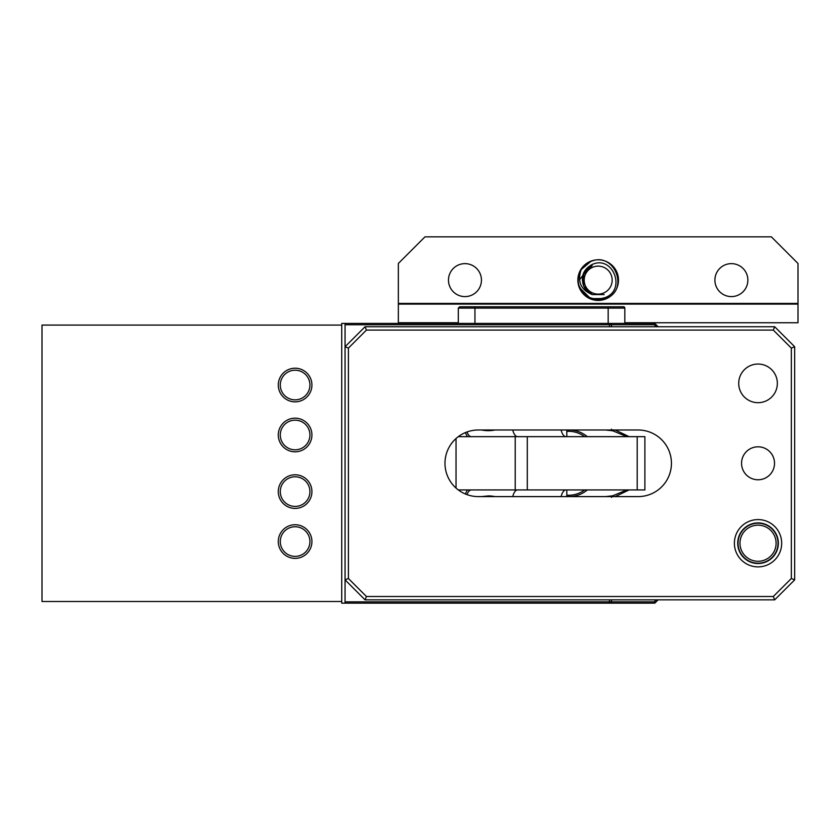 <?xml version="1.0" encoding="UTF-8"?>
<svg xmlns="http://www.w3.org/2000/svg" width="840" height="840" viewBox="0 0 840 840"><rect width="100%" height="100%" fill="white"/><g stroke="black" fill="none" stroke-linecap="round" stroke-linejoin="round"><path stroke-width="1.26" d="M612.444 429.996L611.846 430.195L612.444 429.996M613.536 430.962L614.502 429.996L613.536 430.962M567.378 496.598A1.334 0.567 90 0 1 566.811 495.264L566.811 489.941M566.811 436.653L566.811 431.319A1.334 0.567 90 0 1 567.378 429.996M456.036 438.512L456.036 488.082M658.119 599.844L654.791 603.173L341.733 603.173L341.733 601.503L42 601.503L42 325.08L341.733 325.08L341.733 323.421L654.791 323.421L658.119 326.75M608.948 323.421L609.504 324.755L345.062 324.755L345.062 323.421M609.504 599.844L609.504 601.839L611.499 601.839L611.499 599.844M611.499 326.75L611.499 324.755L609.504 324.755L609.504 326.75M345.062 603.173L345.062 324.755M345.062 601.839L609.504 601.839L608.948 603.173M605.609 496.598L612.707 495.8L626.881 489.941M611.499 497.375L612.707 495.8M626.881 436.653L612.707 430.784L605.609 429.996M612.707 430.784L611.499 429.219M615.174 429.996L629.097 436.653M629.097 489.941L615.174 496.598M610.942 603.173L611.499 601.839L654.245 601.839L656.24 599.844M656.24 326.75L654.245 324.755L611.499 324.755L610.942 323.421M654.791 323.421L654.245 324.755M654.245 601.839L654.791 603.173M458.304 323.421L458.304 308.102L624.824 308.102A1.334 1.334 0 0 0 623.49 306.768L608.171 306.768L608.171 323.421M458.304 308.102L459.627 306.768L608.171 306.768M769.146 557.466A18.06 18.06 0 0 0 772.275 532.119A18.06 18.06 0 0 0 746.928 528.99A18.06 18.06 0 0 0 743.799 554.337A18.06 18.06 0 0 0 769.146 557.466M745.742 527.468A19.982 19.982 0 0 1 773.787 530.933A19.982 19.982 0 0 1 770.332 558.978A19.982 19.982 0 0 1 742.276 555.513A19.982 19.982 0 0 1 745.742 527.468M638.138 429.996A33.306 33.306 0 0 1 671.444 463.292A33.306 33.306 0 0 1 638.138 496.598L478.286 496.598A33.306 33.306 0 0 1 444.98 463.292A33.306 33.306 0 0 1 478.286 429.996L638.138 429.996A33.306 33.306 0 0 1 671.444 463.292A33.306 33.306 0 0 1 638.138 496.598M734.391 543.228A23.646 23.646 0 0 1 758.037 519.582A23.646 23.646 0 0 1 781.683 543.228A23.646 23.646 0 0 1 758.037 566.874A23.646 23.646 0 0 1 734.391 543.228M778.355 543.228A20.318 20.318 0 0 0 758.037 522.91A20.318 20.318 0 0 0 737.72 543.228A20.318 20.318 0 0 0 758.037 563.535A20.318 20.318 0 0 0 778.355 543.228M738.717 383.366A19.32 19.32 0 0 1 758.037 364.046A19.32 19.32 0 0 1 777.347 383.366A19.32 19.32 0 0 1 758.037 402.685A19.32 19.32 0 0 1 738.717 383.366M774.522 463.292A16.485 16.485 0 0 0 758.037 446.806A16.485 16.485 0 0 0 741.552 463.292A16.485 16.485 0 0 0 758.037 479.777A16.485 16.485 0 0 0 774.522 463.292M348.401 348.106L345.062 346.731L365.054 326.75L774.69 326.75L794.672 346.731L794.672 579.863L774.69 599.844L365.054 599.844L345.062 579.863L348.401 578.476L366.429 596.516L773.304 596.516L791.343 578.476L791.343 348.106L773.304 330.078L366.429 330.078L348.401 348.106L348.401 578.476M794.672 346.731L791.343 348.106M773.304 330.078L774.69 326.75M366.429 330.078L365.054 326.75M794.672 579.863L791.343 578.476M774.69 599.844L773.304 596.516M365.054 599.844L366.429 596.516M488.271 495.936A33.968 33.968 0 0 1 494.97 496.598L488.271 495.936L481.582 496.598M498.204 496.598L479.304 496.598M488.271 430.657A33.968 33.968 0 0 1 481.582 429.996L488.271 430.657L494.97 429.996A33.968 33.968 0 0 1 488.271 430.657M515.225 489.941L515.225 436.653L644.889 436.653L644.889 489.941L458.304 489.941M515.225 436.653L458.304 436.653M561.11 429.996A13.325 5.628 -90 0 0 565.992 436.653M565.992 489.941A13.325 5.628 -90 0 0 561.11 496.598M527.299 436.653L527.299 489.941M637.203 489.941L637.203 436.653M479.304 429.996L498.204 429.996M517.629 436.653A13.325 5.628 90 0 1 512.746 429.996M471.303 436.653A13.325 5.628 90 0 1 467.019 431.959M467.397 436.653L465.276 432.632M512.746 496.598A13.325 5.628 90 0 1 517.629 489.941M467.019 494.634A13.325 5.628 90 0 1 471.303 489.941M465.276 493.952L467.397 489.941M278.292 541.558A16.821 16.821 0 0 1 295.113 524.738A16.821 16.821 0 0 1 311.923 541.558A16.821 16.821 0 0 1 295.113 558.38A16.821 16.821 0 0 1 278.292 541.558M309.929 541.558A14.816 14.816 0 0 0 295.113 526.743A14.816 14.816 0 0 0 280.287 541.558A14.816 14.816 0 0 0 295.113 556.385A14.816 14.816 0 0 0 309.929 541.558M278.292 491.6A16.821 16.821 0 0 1 295.113 474.789A16.821 16.821 0 0 1 311.923 491.6A16.821 16.821 0 0 1 295.113 508.421A16.821 16.821 0 0 1 278.292 491.6M309.929 491.6A14.816 14.816 0 0 0 295.113 476.784A14.816 14.816 0 0 0 280.287 491.6A14.816 14.816 0 0 0 295.113 506.425A14.816 14.816 0 0 0 309.929 491.6M278.292 385.035A16.821 16.821 0 0 1 295.113 368.214A16.821 16.821 0 0 1 311.923 385.035A16.821 16.821 0 0 1 295.113 401.846A16.821 16.821 0 0 1 278.292 385.035M309.929 385.035A14.816 14.816 0 0 0 295.113 370.209A14.816 14.816 0 0 0 280.287 385.035A14.816 14.816 0 0 0 295.113 399.851A14.816 14.816 0 0 0 309.929 385.035M278.292 434.983A16.821 16.821 0 0 1 295.113 418.173A16.821 16.821 0 0 1 311.923 434.983A16.821 16.821 0 0 1 295.113 451.805A16.821 16.821 0 0 1 278.292 434.983M309.929 434.983A14.816 14.816 0 0 0 295.113 420.168A14.816 14.816 0 0 0 280.287 434.983A14.816 14.816 0 0 0 295.113 449.81A14.816 14.816 0 0 0 309.929 434.983M341.733 325.08L341.733 601.503M731.388 296.604A16.485 16.485 0 0 0 747.873 280.119A16.485 16.485 0 0 0 731.388 263.634A16.485 16.485 0 0 0 714.903 280.119A16.485 16.485 0 0 0 731.388 296.604M464.961 296.604A16.485 16.485 0 0 0 481.446 280.119A16.485 16.485 0 0 0 464.961 263.634A16.485 16.485 0 0 0 448.476 280.119A16.485 16.485 0 0 0 464.961 296.604M598.175 259.812A20.318 20.318 0 0 1 618.492 280.119A20.318 20.318 0 0 1 598.175 300.437A20.318 20.318 0 0 1 577.857 280.119A20.318 20.318 0 0 1 598.175 259.812M624.824 322.749L798 322.749L798 304.101L398.349 304.101L398.349 322.749L458.304 322.749M398.349 303.44L798 303.44L798 263.477L771.361 236.828L424.998 236.828L398.349 263.477L398.349 304.101M798 303.44L798 304.101M592.82 267.204A13.986 13.986 0 0 0 585.26 285.485A13.986 13.986 0 0 0 603.529 293.044A13.986 13.986 0 0 0 611.1 274.764A13.986 13.986 0 0 0 592.82 267.204M581.175 269.619A19.982 19.982 0 0 1 590.52 261.66L581.175 269.619L590.52 261.66C613.861 250.646 630.115 289.842 605.829 298.578L590.541 298.589L579.716 287.774L578.728 284.718A19.982 19.982 0 0 1 581.175 269.619L590.52 261.66C613.861 250.646 630.115 289.842 605.829 298.578L590.541 298.589L579.716 287.774L578.728 284.718C583.737 297.15 592.62 301.413 605.388 297.507C626.65 289.527 612.601 254.425 591.78 264.684C583.223 269.619 580.524 276.748 583.695 286.072C585.396 290.031 588.21 292.866 592.148 294.567C580.797 289.79 577.143 281.474 581.175 269.619L590.52 261.66C613.861 250.646 630.115 289.842 605.829 298.578C597.072 301.686 589.46 299.869 583.013 293.139L581.711 291.029M605.829 298.578L590.541 298.589L579.716 287.774L578.728 284.718L579.716 287.774L590.541 298.589L605.829 298.578L590.541 298.589L579.716 287.774L578.728 284.718L579.716 287.774L590.541 298.589L605.829 298.578L590.541 298.589L579.716 287.774L578.728 284.718L579.716 287.774L590.541 298.589L605.829 298.578L590.541 298.589L579.716 287.774L578.728 284.718L579.716 287.774L590.541 298.589L605.829 298.578L590.541 298.589L579.716 287.774L578.728 284.718L579.716 287.774L590.541 298.589L605.829 298.578L590.541 298.589L579.716 287.774L578.728 284.718A19.982 19.982 0 0 0 605.829 298.578C630.115 289.842 613.861 250.646 590.52 261.66C613.861 250.646 630.115 289.842 605.829 298.578C630.115 289.842 613.861 250.646 590.52 261.66C613.861 250.646 630.115 289.842 605.829 298.578C630.115 289.842 613.861 250.646 590.52 261.66C613.861 250.646 630.115 289.842 605.829 298.578C630.115 289.842 613.861 250.646 590.52 261.66C613.861 250.646 630.115 289.842 605.829 298.578C630.115 289.842 613.861 250.646 590.52 261.66C613.861 250.646 630.115 289.842 605.829 298.578C630.115 289.842 613.861 250.646 590.52 261.66M579.526 279.794L590.625 265.272M592.148 294.567L583.716 286.125L592.148 294.567L583.716 286.125L592.148 294.567L583.716 286.125L592.148 294.567L583.716 286.125L592.148 294.567L583.716 286.125L592.148 294.567L583.716 286.125L592.148 294.567L583.716 286.125L592.148 294.567L583.716 286.125L583.706 274.134L592.179 265.661L583.706 274.134L583.716 286.125L592.19 294.588L604.17 294.588L592.19 294.588L583.716 286.125L583.706 274.134L592.179 265.661L583.706 274.134L583.716 286.125L592.19 294.588L604.17 294.588L592.19 294.588L583.716 286.125L583.706 274.134L592.179 265.661L583.706 274.134L583.716 286.125L592.19 294.588L604.17 294.588L592.19 294.588L583.716 286.125L583.706 274.134L592.179 265.661L583.706 274.134L583.716 286.125L592.19 294.588L604.17 294.588L592.19 294.588L583.716 286.125L583.706 274.134L592.179 265.661L583.706 274.134L583.716 286.125L592.19 294.588L604.17 294.588L592.19 294.588L583.716 286.125L583.706 274.134L592.179 265.661L583.706 274.134L583.716 286.125L592.19 294.588L604.17 294.588L592.19 294.588L583.716 286.125L583.706 274.134L592.179 265.661L583.706 274.134L583.716 286.125L592.19 294.588L604.17 294.588L592.19 294.588L583.716 286.125L583.706 274.134L592.179 265.661M584.672 436.653A31.973 28.98 90 0 0 568.659 431.319A1.334 0.567 90 0 1 569.226 429.996A33.306 30.188 -90 0 1 587.328 436.653M566.811 495.264L568.659 495.264A31.973 28.98 90 0 0 584.672 489.941M568.659 431.319L566.811 431.319M587.328 489.941A33.306 30.188 -90 0 1 569.226 496.598A1.334 0.567 -90 0 1 568.659 495.264M474.947 306.768L474.947 323.421M624.824 308.102L624.824 323.421"/></g></svg>
